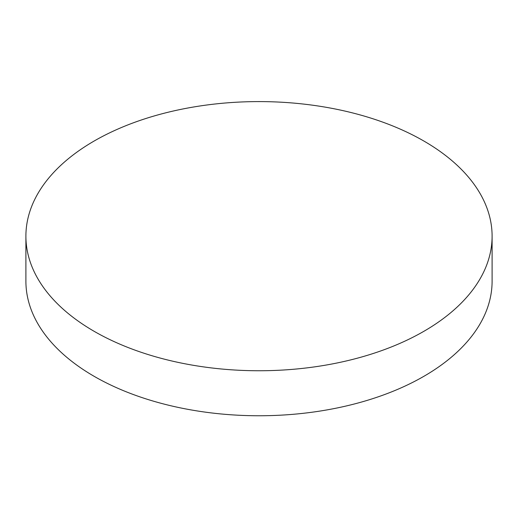 <?xml version="1.0" encoding="UTF-8"?>
<svg xmlns="http://www.w3.org/2000/svg" width="518" height="518" viewBox="0 0 518 518"><rect width="100%" height="100%" fill="white"/><g stroke="black" fill="none" stroke-linecap="round" stroke-linejoin="round"><path stroke-width="0.78" d="M492.1 236.169L492.1 281.177A233.1 134.576 180 0 1 423.828 376.34A233.1 134.576 180 0 1 94.172 376.34A233.1 134.576 180 0 1 25.9 281.177L25.9 236.169A233.1 134.576 180 0 1 169.794 111.836A233.1 134.576 180 0 1 423.828 141.013A233.1 134.576 180 0 1 492.1 236.169A233.1 134.576 180 0 1 348.206 360.509A233.1 134.576 180 0 1 94.172 331.332A233.1 134.576 180 0 1 25.9 236.169"/></g></svg>
